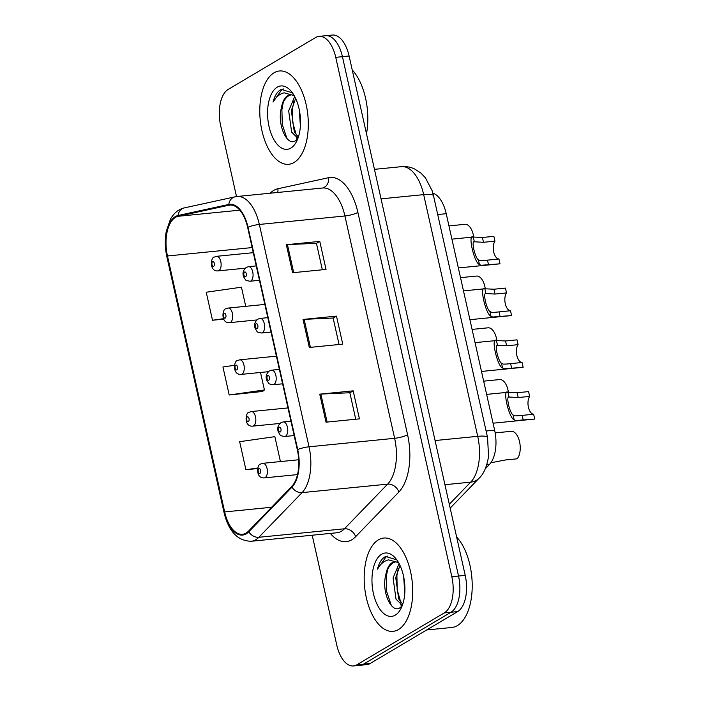 <?xml version="1.0" encoding="UTF-8"?>
<svg xmlns="http://www.w3.org/2000/svg" width="701" height="701" viewBox="0 0 701 701"><rect width="100%" height="100%" fill="white"/><g stroke="black" fill="none" stroke-linecap="round" stroke-linejoin="round"><path stroke-width="1.05" d="M432.85 193.108A29.302 14.958 84.3 0 1 446.23 213.691L494.626 430.169A29.302 14.958 84.3 0 1 489.377 464.535L485.311 468.75M398.466 629.524A46.879 23.939 -95.7 0 0 411.557 576.897A46.879 23.939 -95.7 0 0 383.815 538.035A46.879 23.939 -95.7 0 0 378.417 539.849A46.879 23.939 -95.7 0 0 365.326 592.476A46.879 23.939 -95.7 0 0 393.068 631.347A46.879 23.939 -95.7 0 0 398.466 629.524A46.879 23.939 -95.7 0 0 411.557 576.897A46.879 23.939 -95.7 0 0 383.815 538.035A46.879 23.939 -95.7 0 0 378.417 539.849A46.879 23.939 -95.7 0 0 365.326 592.476A46.879 23.939 -95.7 0 0 393.068 631.347A46.879 23.939 -95.7 0 0 398.466 629.524M294.061 162.474A46.879 23.939 -95.7 0 0 307.161 109.847A46.879 23.939 -95.7 0 0 279.41 70.985A46.879 23.939 -95.7 0 0 274.021 72.799A46.879 23.939 -95.7 0 0 260.93 125.426A46.879 23.939 -95.7 0 0 288.672 164.297A46.879 23.939 -95.7 0 0 294.061 162.474A46.879 23.939 -95.7 0 0 307.161 109.847A46.879 23.939 -95.7 0 0 279.41 70.985A46.879 23.939 -95.7 0 0 274.021 72.799A46.879 23.939 -95.7 0 0 260.93 125.426A46.879 23.939 -95.7 0 0 288.672 164.297A46.879 23.939 -95.7 0 0 294.061 162.474M246.086 533.067A31.256 15.957 84.3 0 1 242.493 534.285A31.256 15.957 84.3 0 1 224.67 511.923L167.46 255.979A31.256 15.957 84.3 0 1 178.177 216.285L228.885 205.218A31.256 15.957 84.3 0 1 229.823 205.078A31.256 15.957 84.3 0 1 247.646 227.439L297.338 449.779A31.256 15.957 84.3 0 1 291.747 486.441L248.54 531.095A31.256 15.957 84.3 0 1 246.086 533.067M246.253 533.82A32.036 16.36 -95.7 0 0 248.776 531.796L291.975 487.134A32.036 16.36 -95.7 0 0 297.706 449.56L248.014 227.22A32.036 16.36 -95.7 0 0 228.789 204.447L178.072 215.505A32.036 16.36 -95.7 0 0 167.092 256.198L224.302 512.142A32.036 16.36 -95.7 0 0 246.253 533.82M312.208 535.222L336.743 644.981A29.302 14.958 -95.7 0 0 353.444 665.95L366.816 664.627A29.302 14.958 -95.7 0 0 370.189 663.488L457.657 611.587A29.302 14.958 -95.7 0 0 465.21 575.372L349.116 56.019L342.43 56.676A29.302 14.958 -95.7 0 0 325.728 35.716A29.302 14.958 -95.7 0 1 342.43 56.676L458.524 576.038L342.43 56.676L335.744 57.342A29.302 14.958 -95.7 0 0 319.043 36.373A29.302 14.958 -95.7 0 0 315.669 37.512L228.193 89.413A29.302 14.958 -95.7 0 0 220.649 125.628L236.509 196.569M457.657 611.587L450.971 612.253A29.302 14.958 -95.7 0 0 458.524 576.038A29.302 14.958 -95.7 0 1 450.971 612.253L363.504 664.154L450.971 612.253L444.285 612.919A29.302 14.958 -95.7 0 0 451.83 576.704L335.744 57.342M360.13 665.284A29.302 14.958 -95.7 0 0 363.504 664.154A29.302 14.958 -95.7 0 1 360.13 665.284M234.441 365.317L222.944 366.965L229.201 394.987L262.586 391.465M353.444 665.95A29.302 14.958 -95.7 0 0 356.818 664.811L444.285 612.919M319.752 394.164L353.181 390.843L359.447 418.865L326.018 422.186L319.752 394.164A7.816 1.56 167.4 0 1 320.856 394.085L327.113 422.072M286.341 244.71L319.77 241.389L326.035 269.412L292.606 272.733L286.341 244.71A7.816 1.56 167.4 0 1 287.445 244.623L293.701 272.619M303.042 319.437L336.48 316.116L342.736 344.138L309.307 347.459L303.042 319.437A7.816 1.56 167.4 0 1 304.155 319.349L310.412 347.345M280.426 461.565L274.862 436.653L239.646 441.691L245.911 469.714L257.618 468.548M245.727 306.319L241.451 287.2L206.234 292.229L212.499 320.252L223.715 319.139M336.48 316.116L333.15 318.096M339.056 344.506L333.133 318.017L304.155 319.349M319.77 241.389L316.449 243.361M322.346 269.78L316.431 243.291L287.445 244.623M353.181 390.843L349.852 392.823M355.757 419.233L349.834 392.744L320.856 394.085M229.201 394.987L264.426 389.949L262.305 391.701M260.518 372.476L264.426 389.949M245.911 469.714L257.74 468.023M212.499 320.252L223.496 318.683M349.116 56.019A29.302 14.958 -95.7 0 0 332.414 35.05L319.043 36.373M490.831 462.774L505.649 459.935L517.11 458.805A14.651 7.483 84.3 0 0 519.616 442.024A14.651 7.483 84.3 0 0 511.213 431.317L495.16 432.903M513.062 414.983L514.849 415.859L518.197 415.789L533.636 414.238A9.77 4.986 84.3 0 1 528.423 407.237A9.77 4.986 84.3 0 1 529.658 396.415L528.58 391.596L517.11 392.735L507.988 392.28C502.144 388.328 508.795 418.076 514.131 419.785L513.062 414.983C509.653 412.968 505.798 395.714 509.057 397.081L507.988 392.28L486.625 394.383M529.658 396.415L518.188 397.546L509.25 397.046M534.232 419.102A14.651 7.483 84.3 0 0 534.477 419.084A14.651 7.483 84.3 0 0 534.714 419.049L515.892 420.53L514.131 419.785M534.714 419.049L533.636 414.238M499.41 379.591A14.651 7.483 84.3 0 1 499.647 379.565A14.651 7.483 84.3 0 1 508.409 392.315M487.843 327.849A14.651 7.483 84.3 0 1 488.08 327.814A14.651 7.483 84.3 0 1 496.843 340.563M476.268 276.098A14.651 7.483 84.3 0 1 476.514 276.063A14.651 7.483 84.3 0 1 485.276 288.821M464.702 224.346A14.651 7.483 84.3 0 1 464.947 224.32A14.651 7.483 84.3 0 1 473.71 237.069M501.495 363.232L503.283 364.108L506.63 364.038L522.07 362.487A9.77 4.986 84.3 0 1 516.856 355.486A9.77 4.986 84.3 0 1 518.083 344.664L517.014 339.845L505.544 340.984L496.422 340.528C490.577 336.576 497.228 366.325 502.564 368.043L501.495 363.232C498.087 361.217 494.231 343.972 497.491 345.33L496.422 340.528L475.059 342.631M518.083 344.664L506.621 345.803L497.684 345.295M522.666 367.35A14.651 7.483 84.3 0 0 522.902 367.333A14.651 7.483 84.3 0 0 523.148 367.306L504.326 368.779L502.564 368.043M523.148 367.306L522.07 362.487M489.929 311.489L491.716 312.357L495.064 312.295L510.503 310.736A9.77 4.986 84.3 0 1 505.29 303.735A9.77 4.986 84.3 0 1 506.516 292.913L505.439 288.093L493.977 289.233L484.855 288.777C479.011 284.825 485.662 314.574 490.998 316.291L489.929 311.489C486.52 309.474 482.665 292.221 485.924 293.588L484.855 288.777L463.492 290.889M506.516 292.913L495.055 294.052L486.117 293.553M511.099 315.599A14.651 7.483 84.3 0 0 511.336 315.581A14.651 7.483 84.3 0 0 511.581 315.555L492.759 317.027L490.998 316.291M511.581 315.555L510.503 310.736M478.362 259.738L480.141 260.606L483.497 260.544L498.937 258.984A9.77 4.986 84.3 0 1 493.723 251.992A9.77 4.986 84.3 0 1 494.95 241.162L493.872 236.351L482.411 237.481L473.28 237.034C467.444 233.082 474.095 262.822 479.431 264.54L478.362 259.738C474.954 257.723 471.098 240.469 474.358 241.836L473.28 237.034L451.926 239.137M494.95 241.162L483.488 242.301L474.551 241.801M499.533 263.856A14.651 7.483 84.3 0 0 499.769 263.839A14.651 7.483 84.3 0 0 500.015 263.804L481.193 265.276L479.431 264.54M500.015 263.804L498.937 258.984M426.681 629.971L451.759 627.483A48.833 24.929 -95.7 0 0 457.385 625.59A48.833 24.929 -95.7 0 0 472.211 584.958A48.833 24.929 -95.7 0 0 456.631 537.019M398.711 562.903A22.081 11.269 -95.7 0 0 394.619 561.887A22.081 11.269 -95.7 0 0 392.078 562.745A22.081 11.269 -95.7 0 0 385.839 574.689C387.451 568.581 390.019 564.55 393.541 562.596L395.478 561.869M404.784 593.221L403.688 576.888M402.339 605.34L396.03 599.18L393.077 577.887L399.088 563.595M402.768 604.113L398.685 598.917L395.732 577.624L399.991 565.409M396.792 559.862L385.69 556.471L384.902 556.892C381.502 558.995 379.022 563.078 377.453 569.142C380.441 563.946 384.139 560.853 388.556 559.871L398.571 562.649M395.25 615.145A31.852 16.263 -95.7 0 0 400.578 609.239A31.852 16.263 -95.7 0 0 395.522 558.233A31.852 16.263 -95.7 0 0 381.633 554.228A31.852 16.263 -95.7 0 0 373.431 593.598A31.852 16.263 -95.7 0 0 395.25 615.145M385.839 574.689C381.204 591.705 391.456 613.463 399.693 607.942L402.111 605.953M377.453 569.142L386.137 556.769L387.977 555.989M391.333 605.498L386.68 591.565L386.304 576.634L387.644 569.484M400.744 602.177L397.169 589.707L396.915 575.582L398.256 568.432M401.761 606.339L400.735 604.761M294.315 95.853A22.081 11.269 -95.7 0 0 290.223 94.837A22.081 11.269 -95.7 0 0 287.682 95.695A22.081 11.269 -95.7 0 0 281.443 107.639C283.055 101.531 285.622 97.5 289.145 95.546L291.081 94.819M300.387 126.171L299.292 109.838M297.943 138.29L291.634 132.13L288.681 110.837L294.692 96.545M298.363 137.063L294.289 131.867L291.336 110.574L295.594 98.359M292.396 92.812L281.294 89.421L280.496 89.842C277.105 91.945 274.626 96.028 273.048 102.092C276.045 96.896 279.743 93.803 284.159 92.821L294.166 95.599M290.854 148.095A31.852 16.263 -95.7 0 0 296.181 142.189A31.852 16.263 -95.7 0 0 291.117 91.183A31.852 16.263 -95.7 0 0 277.237 87.178A31.852 16.263 -95.7 0 0 269.035 126.548A31.852 16.263 -95.7 0 0 290.854 148.095M281.443 107.639C276.807 124.655 287.06 146.413 295.287 140.892L297.715 138.903M366.492 133.751A48.833 24.929 -95.7 0 0 352.235 69.969M273.048 102.092L281.741 89.719L283.581 88.939M286.937 138.447L282.284 124.515L281.907 109.584L283.248 102.434M296.339 135.127L292.773 122.657L292.519 108.532L293.859 101.382M297.364 139.289L296.339 137.72M486.783 464.798L489.377 464.535M486.108 431.019L494.626 430.169M437.713 214.532L446.23 213.691M224.67 511.923L271.602 507.261M270.148 193.222A48.833 24.929 84.3 0 1 273.714 190.418A48.833 24.929 84.3 0 1 277.876 188.753L328.585 177.695A48.833 24.929 84.3 0 1 357.887 212.403L407.588 434.751A48.833 24.929 84.3 0 1 398.851 492.032L355.644 536.686A48.833 24.929 84.3 0 1 330.337 533.417M407.588 434.751A9.77 1.945 167.4 0 1 394.628 438.309L309.045 446.8A39.072 19.943 84.3 0 1 302.052 492.619L258.853 537.281A39.072 19.943 84.3 0 1 255.777 539.744A39.072 19.943 84.3 0 1 251.282 541.26L336.866 532.769A39.072 19.943 -95.7 0 0 341.361 531.262A39.072 19.943 -95.7 0 0 344.436 528.791L387.635 484.137A39.072 19.943 -95.7 0 0 394.628 438.309L344.927 215.969A39.072 19.943 -95.7 0 0 322.653 188.008L237.078 196.499A39.072 19.943 84.3 0 1 259.344 224.451L309.045 446.8A9.77 1.945 167.4 0 0 297.706 449.56M248.776 531.796A9.77 7.711 -136 0 0 258.853 537.281L344.436 528.791A9.77 7.711 44 0 1 355.644 536.686M248.014 227.22A9.77 1.945 -12.6 0 1 259.344 224.451L344.927 215.969A9.77 1.945 167.4 0 0 357.887 212.403M228.789 204.447A9.77 8.386 -102.3 0 1 235.08 196.815L184.363 207.882C178.457 209.292 173.787 213.122 170.378 219.369L166.286 231.312C164.779 239.576 164.98 248.066 166.873 256.768L224.083 512.711A9.77 1.945 -12.6 0 1 224.302 512.142M398.851 492.032A9.77 7.711 44 0 0 387.635 484.137L302.052 492.619A9.77 7.711 -136 0 1 291.975 487.134M178.072 215.505A9.77 8.386 -102.3 0 1 184.363 207.882M167.092 256.198A9.77 1.945 167.4 0 0 166.873 256.768M224.995 513.281A9.77 1.945 -12.6 0 1 224.083 512.711C228.684 531.516 237.744 541.032 251.282 541.26M356.818 664.811L370.189 663.488M451.83 576.704L465.21 575.372M322.469 188.034A9.77 8.386 77.7 0 0 328.585 177.695M277.727 192.468A9.77 8.386 77.7 0 0 277.876 188.753M228.885 205.218L230.769 205.034M178.177 216.285L239.812 210.169M167.46 255.979L252.141 247.576M449.315 504.264L470.713 482.139L444.933 484.698M487.563 437.52A19.532 3.891 167.4 0 0 477.705 436.32L423.676 194.624A39.072 19.943 -95.7 0 0 401.41 166.672C406.081 166.242 410.549 167.04 414.817 169.081L420.968 173.121L425.411 177.8L432.105 190.646L433.533 195.824L487.563 437.52L488.544 456.509C486.757 466.962 483.594 474.209 479.037 478.275A19.532 15.413 -136 0 1 470.713 482.139A39.072 19.943 -95.7 0 0 477.705 436.32L435.067 440.543M433.533 195.824A19.532 3.891 167.4 0 0 423.676 194.624L381.046 198.856M298.705 459.76L262.884 463.308A7.325 3.742 84.3 0 1 267.221 469.381A7.325 3.742 84.3 0 1 265.171 477.609A7.325 3.742 84.3 0 1 264.33 477.889L297.504 474.595M259.948 473.35A2.445 1.244 -95.7 0 0 260.579 470.327A2.445 1.244 -95.7 0 0 258.906 468.68A2.445 1.244 -95.7 0 0 258.275 471.694A2.445 1.244 -95.7 0 0 259.948 473.35M285.544 436.215A7.325 3.742 84.3 0 1 284.694 436.504C278.823 435.347 281.162 435.794 278.525 432.447C276.904 428.723 277.719 425.463 280.961 422.677L283.248 421.923A7.325 3.742 84.3 0 1 287.585 427.996A7.325 3.742 84.3 0 1 285.544 436.215M279.27 427.286A2.445 1.244 -95.7 0 0 278.647 430.309A2.445 1.244 -95.7 0 0 280.321 431.956A2.445 1.244 -95.7 0 0 280.943 428.942A2.445 1.244 -95.7 0 0 279.27 427.286M518.188 397.546L517.11 392.735M523.253 420.188L522.175 415.369M287.988 407.921L251.317 411.557A7.325 3.742 84.3 0 1 255.655 417.63A7.325 3.742 84.3 0 1 253.604 425.857A7.325 3.742 84.3 0 1 252.763 426.138L279.944 423.448M248.382 421.599A2.445 1.244 -95.7 0 0 249.013 418.585A2.445 1.244 -95.7 0 0 247.339 416.929A2.445 1.244 -95.7 0 0 246.708 419.952A2.445 1.244 -95.7 0 0 248.382 421.599M276.422 356.169L239.751 359.815A7.325 3.742 84.3 0 1 244.088 365.887A7.325 3.742 84.3 0 1 242.038 374.106A7.325 3.742 84.3 0 1 241.197 374.387L268.378 371.696M236.815 369.848A2.445 1.244 -95.7 0 0 237.446 366.833A2.445 1.244 -95.7 0 0 235.773 365.177A2.445 1.244 -95.7 0 0 235.142 368.2A2.445 1.244 -95.7 0 0 236.815 369.848M264.847 304.427L228.184 308.063A7.325 3.742 84.3 0 1 232.522 314.136A7.325 3.742 84.3 0 1 230.471 322.355A7.325 3.742 84.3 0 1 229.63 322.644L256.811 319.945M225.249 318.105A2.445 1.244 -95.7 0 0 225.88 315.082A2.445 1.244 -95.7 0 0 224.206 313.435A2.445 1.244 -95.7 0 0 223.575 316.449A2.445 1.244 -95.7 0 0 225.249 318.105M253.28 252.675L216.618 256.312A7.325 3.742 84.3 0 1 220.955 262.384A7.325 3.742 84.3 0 1 218.905 270.612A7.325 3.742 84.3 0 1 218.064 270.893L245.236 268.194M213.682 266.354A2.445 1.244 -95.7 0 0 214.313 263.331A2.445 1.244 -95.7 0 0 212.64 261.683A2.445 1.244 -95.7 0 0 212.009 264.698A2.445 1.244 -95.7 0 0 213.682 266.354M273.968 384.463A7.325 3.742 84.3 0 1 273.127 384.753C267.256 383.596 269.596 384.052 266.958 380.696C265.337 376.972 266.152 373.712 269.394 370.925L271.681 370.172A7.325 3.742 84.3 0 1 276.019 376.244A7.325 3.742 84.3 0 1 273.968 384.463M267.703 375.543A2.445 1.244 -95.7 0 0 267.081 378.558A2.445 1.244 -95.7 0 0 268.746 380.214A2.445 1.244 -95.7 0 0 269.377 377.191A2.445 1.244 -95.7 0 0 267.703 375.543M506.621 345.803L505.544 340.984M511.686 368.437L510.608 363.626M262.402 332.721A7.325 3.742 84.3 0 1 261.561 333.001C255.681 331.853 258.029 332.3 255.392 328.953C253.771 325.22 254.586 321.961 257.828 319.174L260.115 318.42A7.325 3.742 84.3 0 1 264.452 324.493A7.325 3.742 84.3 0 1 262.402 332.721M256.137 323.792A2.445 1.244 -95.7 0 0 255.506 326.806A2.445 1.244 -95.7 0 0 257.179 328.462A2.445 1.244 -95.7 0 0 257.81 325.448A2.445 1.244 -95.7 0 0 256.137 323.792M495.055 294.052L493.977 289.233M500.12 316.694L499.042 311.875M250.835 280.97A7.325 3.742 84.3 0 1 249.994 281.25C244.114 280.102 246.463 280.549 243.825 277.202C242.204 273.469 243.01 270.218 246.261 267.431L248.548 266.669A7.325 3.742 84.3 0 1 252.886 272.742A7.325 3.742 84.3 0 1 250.835 280.97M244.57 272.041A2.445 1.244 -95.7 0 0 243.939 275.064A2.445 1.244 -95.7 0 0 245.613 276.711A2.445 1.244 -95.7 0 0 246.244 273.697A2.445 1.244 -95.7 0 0 244.57 272.041M483.488 242.301L482.411 237.481M488.553 264.943L487.475 260.124M237.078 196.499L235.08 196.815M401.41 166.672L374.448 169.344M479.037 478.275L450.173 508.12M262.884 463.308L260.597 464.062C257.048 463.904 255.164 478.722 264.33 477.889M534.477 419.084L493.066 423.194M294.166 435.558L284.694 436.504M290.941 421.161L283.248 421.923M499.647 379.565L483.664 381.151M251.317 411.557L249.03 412.311C245.481 412.153 243.597 426.97 252.763 426.138M488.08 327.814L472.097 329.4M239.751 359.815L237.464 360.568C233.915 360.402 232.031 375.219 241.197 374.387M476.514 276.063L460.531 277.649M228.184 308.063L225.888 308.817C222.348 308.65 220.464 323.468 229.63 322.644M464.947 224.32L448.964 225.906M216.618 256.312L214.322 257.065C210.782 256.908 208.898 271.725 218.064 270.893M522.902 367.333L481.499 371.442M282.599 383.815L273.127 384.753M279.375 369.409L271.681 370.172M511.336 315.581L469.933 319.691M271.024 332.064L261.561 333.001M267.808 317.658L260.115 318.42M499.769 263.839L458.366 267.94M259.458 280.312L249.994 281.25M256.242 265.907L248.548 266.669"/></g></svg>
